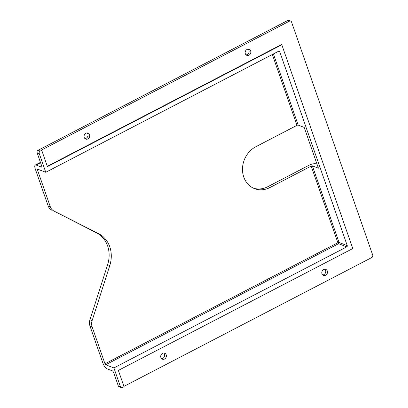 <?xml version="1.0" encoding="UTF-8"?>
<svg xmlns="http://www.w3.org/2000/svg" width="408" height="408" viewBox="0 0 408 408"><rect width="100%" height="100%" fill="white"/><g stroke="black" fill="none" stroke-linecap="round" stroke-linejoin="round"><path stroke-width="0.61" d="M85.904 133.232A3.228 2.79 -68.9 0 1 88.057 133.074A3.228 2.79 -68.9 0 1 89.745 135.874A3.228 2.79 -68.9 0 1 87.888 138.934A3.228 2.79 -68.9 0 1 85.736 139.092A3.228 2.79 -68.9 0 1 84.048 136.292A3.228 2.79 -68.9 0 1 85.904 133.232M87.128 132.911A3.228 2.79 -68.9 0 1 86.164 138.271A3.228 2.79 -68.9 0 1 84.941 138.593M247.008 49.475A3.228 2.79 -68.9 0 1 249.161 49.317A3.228 2.79 -68.9 0 1 250.854 52.122A3.228 2.79 -68.9 0 1 248.997 55.182A3.228 2.79 -68.9 0 1 246.84 55.34A3.228 2.79 -68.9 0 1 245.152 52.535A3.228 2.79 -68.9 0 1 247.008 49.475M248.232 49.154A3.228 2.79 -68.9 0 1 247.268 54.519A3.228 2.79 -68.9 0 1 246.044 54.835M323.651 269.56A3.228 2.79 -68.9 0 1 325.803 269.408A3.228 2.79 -68.9 0 1 327.491 272.207A3.228 2.79 -68.9 0 1 325.64 275.267A3.228 2.79 -68.9 0 1 323.483 275.425A3.228 2.79 -68.9 0 1 321.795 272.626A3.228 2.79 -68.9 0 1 323.651 269.56M324.875 269.244A3.228 2.79 -68.9 0 1 323.911 274.604A3.228 2.79 -68.9 0 1 322.687 274.926M162.547 353.318A3.228 2.79 -68.9 0 1 164.699 353.16A3.228 2.79 -68.9 0 1 166.388 355.96A3.228 2.79 -68.9 0 1 164.531 359.025A3.228 2.79 -68.9 0 1 162.379 359.183A3.228 2.79 -68.9 0 1 160.691 356.378A3.228 2.79 -68.9 0 1 162.547 353.318M163.771 352.996A3.228 2.79 -68.9 0 1 162.807 358.357A3.228 2.79 -68.9 0 1 161.583 358.678M273.406 53.953L298.187 125.108A0.923 0.321 160.8 0 0 296.988 125.338L255.76 146.773A23.042 19.936 111.1 0 0 242.5 168.642A23.042 19.936 111.1 0 0 254.572 188.654A23.042 19.936 111.1 0 0 269.953 187.532L267.796 186.701L309.029 165.266A5.528 1.943 -19.2 0 1 316.195 163.883L317.026 164.2M298.187 125.108L304.225 127.434L318.418 168.193L312.38 165.867A0.923 0.321 -19.2 0 0 311.182 166.097L269.953 187.532M118.269 385.84L120.426 386.672A1.841 1.596 111.1 0 0 121.293 387.6L119.136 386.769A1.841 1.596 -68.9 0 1 118.269 385.84L113.73 372.8A1.841 0.663 62.5 0 0 112.297 370.836L107.126 368.842A5.528 1.984 -117.5 0 1 102.831 362.957L89.974 326.028A9.216 7.976 -68.9 0 1 89.964 319.77L92.121 320.601L109.788 265.526A27.652 23.924 111.1 0 0 98.7 233.697L53.973 211.058L96.543 232.866A27.652 23.924 -68.9 0 1 107.63 264.695L89.964 319.77M120.426 386.672L113.898 367.924L105.703 364.767A0.923 0.332 62.5 0 1 104.989 363.788L337.865 242.719A0.923 0.321 160.8 0 1 339.063 242.49L347.259 245.647L279.699 51.643L278.633 51.235L45.773 172.293L39.245 153.546L37.087 152.714A1.841 1.596 -68.9 0 1 38.046 150.292L287.722 20.492A1.841 1.596 -68.9 0 1 288.956 20.4L290.68 21.063A1.841 1.596 111.1 0 0 289.45 21.155L41.3 150.159L41.728 150.328L47.41 166.627L281.811 44.768L352.777 248.554L118.371 370.413L124.052 386.718L122.522 387.508A1.841 1.596 111.1 0 1 121.293 387.6M92.121 320.601A9.216 7.976 111.1 0 0 92.132 326.859L104.989 363.788M40.586 162.756L36.159 165.061L41.335 167.056A1.841 0.663 62.5 0 0 41.616 167.061A1.841 0.663 62.5 0 0 41.631 165.755L37.087 152.714M38.046 150.292L40.203 151.118L41.728 150.328M40.203 151.118A1.841 1.596 111.1 0 0 39.245 153.546M278.649 51.224A0.923 0.796 -68.9 0 1 279.699 51.643M347.259 245.647A0.923 0.796 -68.9 0 1 346.78 246.86L338.584 243.698L105.703 364.767M113.898 367.924L346.78 246.86M123.935 386.386L371.77 257.545A1.841 1.596 111.1 0 0 372.728 255.122L291.541 21.991A1.841 1.596 111.1 0 0 290.68 21.063M36.159 165.061A5.528 1.984 -117.5 0 0 35.312 165.041A5.528 1.984 -117.5 0 0 35.272 168.953L48.134 205.877L50.291 206.708A9.216 7.976 111.1 0 0 53.973 211.058M38.209 169.376L37.429 169.784L50.291 206.708M37.429 169.784A0.923 0.332 62.5 0 1 37.434 169.131A0.923 0.332 62.5 0 1 37.577 169.136L45.773 172.293M51.816 210.227A9.216 7.976 -68.9 0 1 48.134 205.877M267.796 186.701A23.042 19.936 -68.9 0 1 253.506 188.205M47.292 166.301L281.382 44.605L281.811 44.768M312.38 165.867L339.063 242.49A0.923 0.796 111.1 0 1 338.584 243.698A0.923 0.332 -117.5 0 1 337.865 242.719L311.182 166.097M92.132 326.859L89.974 326.028M289.45 21.155L287.722 20.492M41.335 167.056L41.774 166.826M296.988 125.338L272.325 54.514M109.788 265.526L107.63 264.695M98.7 233.697L96.543 232.866M35.312 165.041L40.448 162.369"/></g></svg>
